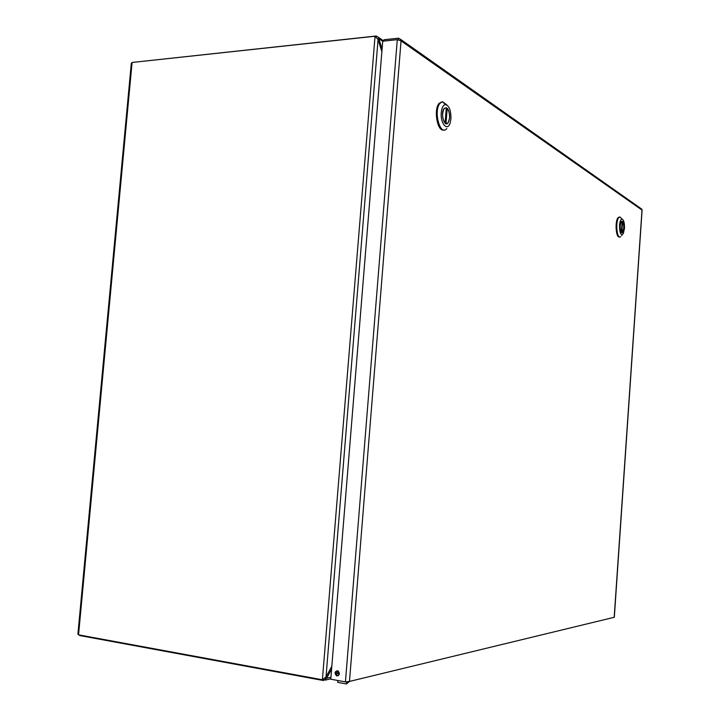 <?xml version="1.0" encoding="UTF-8"?>
<svg xmlns="http://www.w3.org/2000/svg" width="720" height="720" viewBox="0 0 720 720"><rect width="100%" height="100%" fill="white"/><g stroke="black" fill="none" stroke-linecap="round" stroke-linejoin="round"><path stroke-width="1.08" d="M382.095 48.933L378.378 37.278L376.182 36L132.975 62.37M131.274 63.666L132.084 62.469L375.048 36.243L378.072 39.564L381.87 51.651M331.83 666.243L326.025 676.944L322.398 679.779L78.543 634.842L77.94 633.708M325.098 677.934L326.664 678.222L331.596 669.123M377.658 38.799L378.873 38.664L382.716 41.292M376.092 37.089L376.182 36M323.64 678.987L322.398 679.779L375.048 36.243L376.038 37.044M79.893 635.085L79.848 635.571L323.478 680.526L326.664 678.222L330.93 677.241M323.478 680.526L323.604 679.014M78.948 634.914L79.848 635.571M337.806 680.49L337.653 682.353L346.464 683.973L349.479 681.426L345.438 681.894L330.777 679.203L382.725 41.193L397.287 39.663L401.058 40.878L400.743 39.465L398.556 38.196L384.012 39.735L383.904 41.076L378.378 37.287M336.969 675.936L336.483 675.783C334.251 672.867 334.728 671.238 337.905 670.878C340.065 673.362 339.75 675.054 336.969 675.936M337.212 670.689C335.583 672.363 335.691 673.974 337.545 675.531L338.238 675.72M346.698 681.894L346.464 683.973M640.764 208.44L641.871 209.214L642.006 210.177M614.187 617.301L642.006 210.078L401.058 40.878L349.479 681.426L614.223 617.292M398.43 39.789L398.556 38.196M338.472 671.265L339.318 674.154L338.607 674.01L337.14 670.734M336.087 672.399L337.743 673.74M445.725 104.562L442.719 101.907M442.116 101.79L439.101 103.347C433.35 109.611 437.463 132.21 443.853 129.942M446.823 128.475C440.352 137.169 433.116 111.024 439.983 103.284L442.53 101.727L446.877 104.949M441.279 112.599C441.792 107.721 443.16 105.039 445.392 104.562C449.154 105.579 451.008 110.295 450.936 118.71L450.243 122.616C447.732 132.012 440.163 123.777 441.279 112.599M449.658 117.9C449.379 109.836 447.543 106.677 444.159 108.432C440.208 112.851 444.339 127.962 448.074 122.931L449.658 117.9M447.183 108.261L445.986 123.66L448.056 122.886C450.432 117.855 450.135 112.977 447.183 108.261L446.256 108.333M446.31 107.694L445.104 123.111C442.125 118.467 441.819 113.589 444.168 108.477L446.31 107.694M619.605 217.044L618.399 217.386C614.646 220.122 615.807 238.743 619.587 236.889M620.775 236.574C616.833 240.507 615.024 220.419 619.074 217.368L620.001 216.981L621.873 218.907M619.506 225.351C619.875 221.409 620.721 219.321 622.035 219.078C623.799 219.87 624.609 223.011 624.465 228.492L623.304 233.577C620.883 235.944 619.623 233.208 619.506 225.351M623.808 228.069C623.844 223.209 623.07 220.986 621.504 221.4C619.173 223.146 620.208 234.72 622.476 232.461L623.808 228.069M622.602 221.526L621.837 232.623L622.467 232.425C624.195 228.942 624.249 225.315 622.602 221.526L622.134 221.535M622.152 221.238L621.387 232.335C619.74 228.591 619.776 224.955 621.504 221.436L622.152 221.238M378.072 39.564L326.025 676.944M337.842 675.648L338.562 675.477M330.804 678.825L325.224 680.121M132.084 62.469L78.543 634.842M345.438 681.894L397.287 39.663M337.113 670.995L338.445 671.229M77.913 634.041L131.31 63.27M336.483 675.783L337.545 675.531M614.313 617.31L642.096 210.132M641.871 209.214L400.752 39.465M439.983 103.284L439.101 103.347M445.392 104.562L442.53 101.727M619.074 217.368L618.399 217.386M622.035 219.078L620.001 216.981M622.278 234.711L621.63 235.413"/></g></svg>
